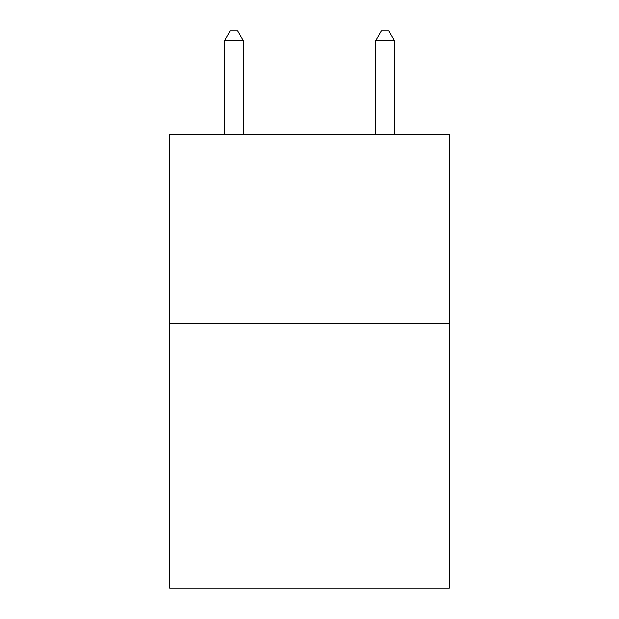 <?xml version="1.0" encoding="UTF-8"?>
<svg xmlns="http://www.w3.org/2000/svg" width="619" height="619" viewBox="0 0 619 619"><rect width="100%" height="100%" fill="white"/><g stroke="black" fill="none" stroke-linecap="round" stroke-linejoin="round"><path stroke-width="0.93" d="M449.34 323.482L449.34 588.05L169.66 588.05L169.66 134.509L449.34 134.509L449.34 323.482L169.66 323.482M243.36 134.509L243.36 40.777L224.457 40.777L224.457 134.509M224.457 40.777L230.129 30.95L237.688 30.95L243.36 40.777M394.543 134.509L394.543 40.777L375.64 40.777L375.64 134.509M375.64 40.777L381.312 30.95L388.871 30.95L394.543 40.777"/></g></svg>
